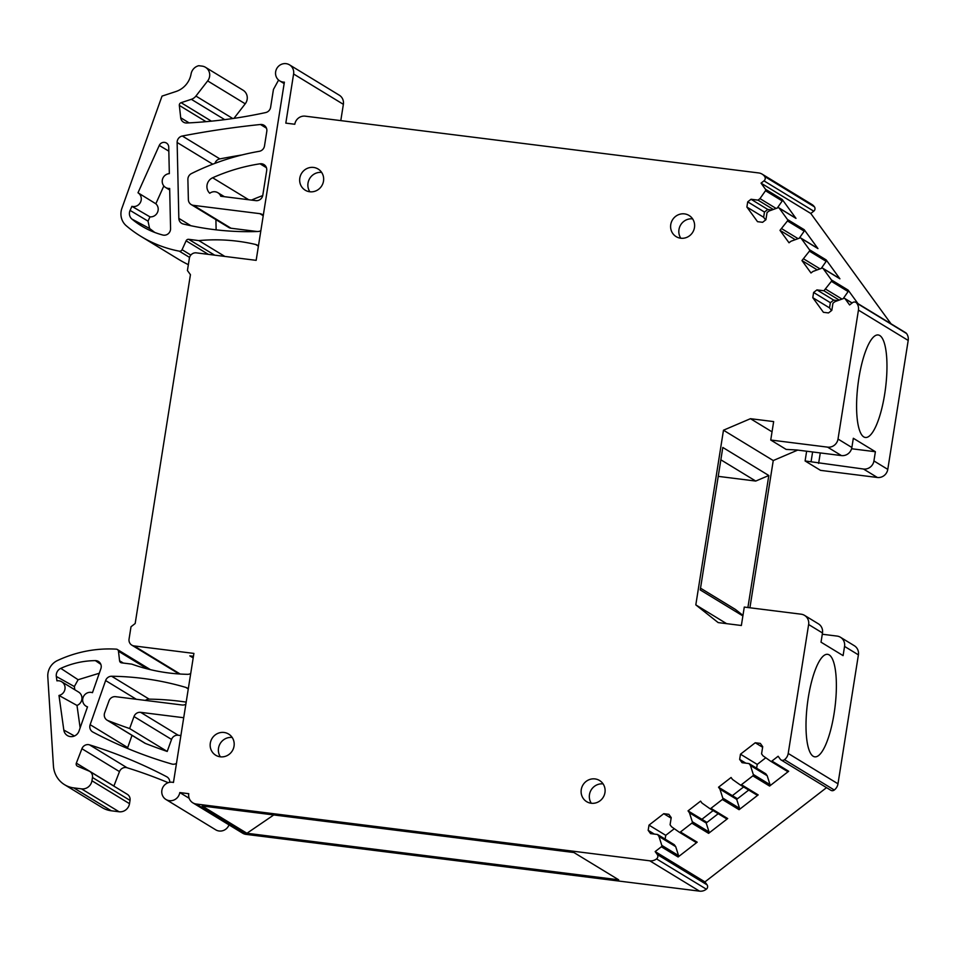 <?xml version="1.0" encoding="UTF-8"?>
<svg xmlns="http://www.w3.org/2000/svg" width="956" height="956" viewBox="0 0 956 956"><rect width="100%" height="100%" fill="white"/><g stroke="black" fill="none" stroke-linecap="round" stroke-linejoin="round"><path stroke-width="1.43" d="M679.154 832.114L695.765 842.236A1.255 1.195 -58.6 0 0 695.825 842.284L679.083 832.078A1.255 1.195 -58.6 0 1 679.023 832.031L671.506 826.725L670.084 824.777L671.22 817.607L668.83 814.321L663.751 813.687L649.005 825.124L648.168 830.334L650.57 833.62L657.549 834.492L658.959 836.452L661.803 845.379A1.255 1.195 -58.6 0 1 661.361 846.777L655.159 851.581L704.931 881.922L707.058 884.838A3.131 2.988 121.4 0 1 706.365 889.188L656.533 858.906L706.365 889.188M655.159 851.581L657.286 854.509A3.131 2.988 121.4 0 1 656.605 858.847M748.703 790.062L736.694 799.371L739.538 808.298A1.255 1.195 121.4 0 1 739.096 809.696L758.18 794.902A1.255 1.195 -58.6 0 1 756.817 794.998L740.075 784.792A1.255 1.195 -58.6 0 0 741.438 784.697L758.18 794.902M740.075 784.792A1.255 1.195 -58.6 0 1 740.004 784.757L732.499 779.439L731.077 777.491L718.53 787.218L719.952 789.166L722.796 798.093A1.255 1.195 -58.6 0 1 722.354 799.491L710.941 808.346L727.683 818.551L708.599 833.345A1.255 1.195 121.4 0 0 709.041 831.947L692.299 821.742A1.255 1.195 -58.6 0 1 691.857 823.14L680.445 831.983L697.187 842.188L678.103 856.982A1.255 1.195 121.4 0 0 678.545 855.584L661.803 845.379M826.522 787.648L704.931 881.922M180.194 674.04L134.067 645.921A6.262 5.987 121.4 0 1 129.06 639.038L131.008 626.754L135.178 623.515L190.435 274.671L187.424 270.536L189.372 258.251A6.262 5.987 121.4 0 1 196.327 252.862L256.16 260.343L284.374 82.156A9.393 8.974 121.4 0 1 276.738 68.593A9.393 8.974 121.4 0 1 293.6 73.994L285.82 123.133L294.795 124.256A9.393 8.974 -58.6 0 1 305.227 116.166L758.706 172.94A9.393 8.974 121.4 0 1 764.621 176.43L764.669 176.501A3.131 2.988 121.4 0 1 763.987 180.851L761.036 183.134L765.493 189.276A1.255 1.195 121.4 0 1 765.493 190.734L759.984 198.621L758.012 200.139L751.034 199.266L747.712 201.847L746.887 207.058L757.522 221.673L762.601 222.306L765.911 219.737L767.047 212.567L769.018 211.037L777.897 207.787A1.255 1.195 121.4 0 1 779.248 208.181L787.457 219.486A1.255 1.195 121.4 0 1 787.457 220.944L779.988 230.348L789.023 242.776L790.982 241.247L799.861 237.996A1.255 1.195 121.4 0 1 801.212 238.391L809.433 249.695A1.255 1.195 121.4 0 1 809.421 251.141L801.953 260.558L810.987 272.986L812.947 271.456L821.825 268.206A1.255 1.195 121.4 0 1 823.176 268.6L831.397 279.905A1.255 1.195 121.4 0 1 831.385 281.351L823.917 290.767L816.938 289.895L813.616 292.464L812.791 297.686L823.415 312.301L828.494 312.935L831.816 310.365L832.951 303.195L834.911 301.666L843.79 298.415A1.255 1.195 121.4 0 1 845.14 298.81L849.609 304.952L852.561 302.658A3.131 2.988 121.4 0 1 856.779 303.195A9.393 8.974 121.4 0 1 858.44 310.103L838.018 439.043A9.393 8.974 121.4 0 1 827.573 447.133L770.739 440.023L773.655 421.596L750.46 418.692L723.477 430.212L695.813 604.885L718.159 622.595L741.366 625.499L744.282 607.072L801.116 614.194A9.393 8.974 121.4 0 1 808.633 624.519L788.21 753.459A9.393 8.974 121.4 0 1 784.506 759.685A3.131 2.988 121.4 0 1 780.251 759.172L778.124 756.256L771.922 761.06L788.676 771.265L769.592 786.059A1.255 1.195 121.4 0 0 770.034 784.661L753.292 774.456A1.255 1.195 -58.6 0 1 752.838 775.854L741.438 784.697M762.135 174.135L811.895 204.465A9.393 8.974 121.4 0 1 814.381 206.771L814.44 206.843A3.131 2.988 121.4 0 1 813.747 211.18L810.796 213.475L891.016 323.797M855.955 302.419L905.726 332.76A3.131 2.988 121.4 0 1 906.551 333.525A9.393 8.974 121.4 0 1 908.2 340.444L887.777 469.384A9.393 8.974 121.4 0 1 877.345 477.474L820.511 470.352L805.095 460.959L863.495 469.026L877.345 477.474M797.698 450.097L773.249 460.553L749.922 607.777M822.28 634.234L837.038 636.075A9.393 8.974 121.4 0 1 840.467 637.27L854.317 645.718A9.393 8.974 121.4 0 1 858.404 654.86L837.982 783.801A9.393 8.974 121.4 0 1 834.277 790.015A3.131 2.988 121.4 0 1 830.848 790.277L781.076 759.948M706.293 889.235A9.393 8.974 121.4 0 1 699.517 891.147L246.051 834.373A9.393 8.974 121.4 0 1 242.621 833.178L192.849 802.837A9.393 8.974 -58.6 0 0 196.279 804.032L649.757 860.806L699.517 891.147M229.022 824.885A9.393 8.974 121.4 0 1 215.698 829.808L165.926 799.467A9.393 8.974 121.4 0 1 173.454 782.474L193.901 653.414L134.067 645.921M289.513 64.853L339.284 95.194A9.393 8.974 121.4 0 1 343.371 104.335L340.79 120.623M740.135 784.828L756.758 794.962A1.255 1.195 -58.6 0 0 756.817 794.998M709.651 808.477L726.261 818.599A1.255 1.195 -58.6 0 0 727.683 818.551M713.116 810.592L701.895 819.292L688.667 811.238L688.045 810.855L700.581 801.128L702.003 803.076L709.519 808.394A1.255 1.195 -58.6 0 0 710.941 808.346M718.219 813.699L706.197 823.008L709.041 831.947M695.825 842.284A1.255 1.195 -58.6 0 0 697.187 842.188M679.083 832.078A1.255 1.195 -58.6 0 0 680.445 831.983M665.137 839.129L665.746 835.329L674.303 828.697M657.549 834.492L674.291 844.71L675.713 846.658L678.545 855.584M756.626 768.206L757.224 764.406L740.482 754.2L755.24 742.764L760.319 743.398L762.709 746.684L761.573 753.854L762.984 755.802L770.5 761.107A1.255 1.195 -58.6 0 0 771.922 761.06M770.632 761.191L787.242 771.313A1.255 1.195 -58.6 0 0 788.676 771.265M757.224 764.406L765.78 757.773M740.482 754.2L739.657 759.411L742.047 762.697L749.026 763.569L765.768 773.774L767.19 775.722L770.034 784.661M851.581 448.746L875.385 451.722L853.326 438.278L851.868 447.492A9.393 8.974 121.4 0 1 841.423 455.582L796.551 449.953L786.155 449.416L770.739 440.023M772.03 431.837L750.46 418.692M723.477 430.212L773.249 460.553M695.813 604.885L726.584 623.647M840.467 637.27A9.393 8.974 121.4 0 1 844.554 646.411L843.096 655.625L821.025 642.181L822.483 632.968A9.393 8.974 121.4 0 0 818.396 623.826L804.546 615.377M784.506 759.685L834.277 790.015M755.24 742.764L762.613 747.257M739.657 759.411L745.823 763.175M749.026 763.569L750.448 765.517L767.19 775.722M750.448 765.517L753.292 774.456M718.53 787.218L732.38 795.655L743.613 786.955M732.38 795.655L737.482 798.762M719.952 789.166L736.694 799.371M701.895 819.292L706.986 822.399M688.045 810.855L689.455 812.803L706.197 823.008M689.455 812.803L692.299 821.742M663.751 813.687L671.136 818.181M649.005 825.124L665.746 835.329M648.168 830.334L654.346 834.098M658.959 836.452L675.713 846.658M656.533 858.906A9.393 8.974 121.4 0 1 649.757 860.806M189.18 798.296L179.788 792.572L188.762 793.695A9.393 8.974 -58.6 0 0 192.849 802.837M179.788 792.572A9.393 8.974 121.4 0 1 165.926 799.467M193.184 657.907L189.826 655.864L193.435 656.318M761.036 183.134L810.796 213.475M831.397 279.905L848.139 290.11L857.998 303.673M765.493 189.276L782.247 199.481L795.99 218.386A1.255 1.195 121.4 0 0 795.655 218.088L778.913 207.87M787.457 219.486L804.211 229.691L817.954 248.596A1.255 1.195 121.4 0 0 817.619 248.285L800.877 238.08M809.433 249.695L826.175 259.901L839.918 278.805A1.255 1.195 121.4 0 0 839.583 278.495L822.841 268.289M782.247 199.481A1.255 1.195 121.4 0 1 782.235 200.939L777.312 208.002M759.984 198.621L776.105 208.444M758.012 200.139L773.308 209.46M751.034 199.266L767.788 209.472L771.886 209.985M747.712 201.847L764.465 212.053L767.788 209.472M746.887 207.058L763.641 217.263L764.465 212.053M763.641 217.263L765.613 219.976M804.211 229.691A1.255 1.195 121.4 0 1 804.199 231.149L799.276 238.211M781.948 228.831L798.069 238.653M779.988 230.348L795.273 239.669M793.838 238.797L794.639 239.908M826.175 259.901A1.255 1.195 121.4 0 1 826.163 261.358L821.24 268.421M803.912 259.04L820.033 268.863M801.953 260.558L817.237 269.879M815.803 269.006L816.603 270.118M848.139 290.11A1.255 1.195 121.4 0 1 848.127 291.568L843.204 298.619M825.876 289.25L841.997 299.073M823.917 290.767L839.213 300.088M816.938 289.895L833.68 300.1L837.779 300.614M813.616 292.464L830.358 302.682L833.68 300.1M812.791 297.686L829.533 307.892L830.358 302.682M829.533 307.892L831.505 310.604M875.385 451.722L873.927 460.935A9.393 8.974 121.4 0 1 863.495 469.026M806.637 451.22L805.095 460.959M820.284 452.929L818.623 463.409M812.612 451.973L811.07 461.7M189.826 655.864A6.262 5.987 121.4 0 1 193.243 657.561M190.722 673.49A6.262 5.987 121.4 0 1 187.531 674.327A187.806 179.585 121.4 0 1 131.773 664.121L121.603 662.855A2.51 2.39 121.4 0 1 119.584 660.787L123.336 663.07M169.762 782.283A6.262 5.987 121.4 0 0 166.643 776.714A500.825 478.884 121.4 0 0 89.517 744.855A6.262 5.987 121.4 0 0 81.917 748.715L76.337 763.139A2.51 2.39 121.4 0 0 77.591 766.258L88.968 771.026A6.262 5.987 121.4 0 1 92.469 777.503L91.943 780.777A9.393 8.974 121.4 0 1 81.511 788.867L73.732 787.887A25.035 23.948 121.4 0 1 64.59 784.709A25.035 23.948 121.4 0 1 53.428 765.899L47.8 676.788A16.276 15.559 121.4 0 1 57.444 660.548A125.2 119.715 121.4 0 1 116.297 649.16A2.51 2.39 121.4 0 1 118.472 651.251L119.584 660.787M176.478 763.402A6.262 5.987 121.4 0 1 171.781 764.011A448.723 429.065 121.4 0 1 92.887 732.069A6.262 5.987 121.4 0 1 90.151 724.684L127.71 747.568L132 735.343M185.787 687.4L188.272 688.918A6.262 5.987 121.4 0 0 185.787 687.4A294.591 281.685 121.4 0 0 111.637 676.25A6.262 5.987 121.4 0 0 105.614 680.553L90.151 724.684M185.858 704.202A6.262 5.987 121.4 0 1 182.046 704.99L115.64 696.685A6.262 5.987 121.4 0 0 108.984 700.879L104.646 712.865A6.262 5.987 121.4 0 0 107.072 720.155L144.631 743.039A6.262 5.987 121.4 0 0 145.527 743.493A626.025 598.599 121.4 0 0 167.204 751.452L171.554 739.43A6.262 5.987 121.4 0 1 178.198 735.236L180.887 735.57M183.707 717.729L140.64 712.34A6.262 5.987 121.4 0 0 133.995 716.546L129.646 728.556A626.025 598.599 121.4 0 1 107.968 720.597A6.262 5.987 121.4 0 1 107.072 720.155M85.98 706.137A7.517 7.182 121.4 0 0 87.51 706.831L79.025 731.029A8.138 7.779 121.4 0 1 63.813 730.037L58.985 695.454A7.517 7.182 121.4 0 0 61.71 681.771A7.517 7.182 121.4 0 0 56.942 680.851L56.32 676.454A7.517 7.182 121.4 0 1 60.79 668.363A87.641 83.805 121.4 0 1 95.373 660.62A6.262 5.987 121.4 0 1 100.882 668.674L92.469 692.682A7.517 7.182 121.4 0 0 85.98 706.137L87.438 707.022M258.419 246.062A6.262 5.987 121.4 0 0 255.611 244.473A187.806 179.585 121.4 0 0 198.86 240.601L188.691 239.323A2.51 2.39 121.4 0 0 186.109 240.816L182.07 249.707A2.51 2.39 121.4 0 1 179.334 251.177A125.2 119.715 121.4 0 1 140.974 236.407A125.2 119.715 121.4 0 1 126.3 225.783A16.276 15.559 121.4 0 1 121.902 208.289L162.03 96.102L175.976 91.513A21.916 20.948 121.4 0 0 191.081 73.947A10.014 9.572 121.4 0 1 198.752 65.701L202.086 66.119A9.393 8.974 121.4 0 1 207.667 80.913L195.92 96.066A9.393 8.974 121.4 0 1 191.343 99.316L181.09 102.686L211.407 121.161M278.59 80.053L273.44 89.458L270.62 107.275A6.262 5.987 121.4 0 1 265.672 112.569A500.825 478.884 121.4 0 1 186.779 123.001A6.262 5.987 121.4 0 1 180.708 117.755L189.121 122.882M181.09 102.686A2.51 2.39 121.4 0 0 179.334 105.411L180.708 117.755M217.872 192.73A7.517 7.182 121.4 0 0 209.77 193.255A9.393 8.974 121.4 0 1 212.65 177.768A187.806 179.585 121.4 0 1 260.032 163.799A6.262 5.987 121.4 0 1 266.676 170.67L262.792 195.239A6.262 5.987 121.4 0 1 255.826 200.629L220.764 196.243A7.517 7.182 121.4 0 0 217.872 192.73L224.373 196.685M263.282 215.351A6.262 5.987 121.4 0 0 259.865 213.654L193.459 205.349A6.262 5.987 121.4 0 1 188.368 199.601L187.89 179.501A6.262 5.987 121.4 0 1 191.475 173.562A250.412 239.442 121.4 0 1 259.279 151.311A6.262 5.987 121.4 0 0 264.489 145.969L266.796 131.402A6.262 5.987 121.4 0 0 260.438 124.495L266.449 128.164M260.857 230.659A6.262 5.987 121.4 0 1 258.001 231.495A294.591 281.685 121.4 0 1 183.277 224.003A6.262 5.987 121.4 0 1 178.832 218.362L190.913 225.736M260.438 124.495A946.691 905.213 121.4 0 0 182.309 136.015A6.262 5.987 121.4 0 0 177.135 142.48L178.832 218.362M168.83 151.156L159.27 145.431A5.138 4.911 121.4 0 1 168.734 147.069L169.332 173.634A7.517 7.182 121.4 0 0 165.567 187.46A7.517 7.182 121.4 0 0 169.666 188.452L170.562 228.651A6.262 5.987 121.4 0 1 162.759 235.021A87.641 83.805 121.4 0 1 145.718 228.341A87.641 83.805 121.4 0 1 131.94 219.091A7.517 7.182 121.4 0 1 130.088 210.404L148.025 221.159L149.961 216.857L131.904 206.341L130.088 210.404M159.27 145.431L137.999 192.777A7.517 7.182 121.4 0 1 131.904 206.341M81.917 748.715L119.476 771.612A6.262 5.987 121.4 0 1 127.076 767.752A500.825 478.884 121.4 0 1 168.184 782.677M119.476 771.612L113.895 786.023A2.51 2.39 121.4 0 0 113.86 786.119M89.745 771.408L127.291 794.305A6.262 5.987 121.4 0 1 130.028 800.399L129.502 803.673A9.393 8.974 121.4 0 1 119.07 811.764L111.29 810.784A25.035 23.948 121.4 0 1 102.149 807.605L64.59 784.709M145.396 700.401A6.262 5.987 121.4 0 1 149.196 699.147A294.591 281.685 121.4 0 1 186.193 702.11M127.471 748.428A6.262 5.987 121.4 0 1 127.71 747.568M205.516 67.314L243.075 90.211A9.393 8.974 121.4 0 1 245.226 103.81L233.945 118.365M188.356 264.657A125.2 119.715 121.4 0 1 178.533 259.303L140.974 236.407M251.5 200.091A187.806 179.585 121.4 0 1 262.721 195.61M214.969 163.356A6.262 5.987 121.4 0 1 219.868 158.899A946.691 905.213 121.4 0 1 242.191 154.908M215.901 219.629L216.128 229.846M193.459 205.349L231.017 228.233L257.212 231.519M231.017 228.233A6.262 5.987 121.4 0 1 228.735 227.444L191.176 204.548M129.646 728.556L167.204 751.452M74.807 689.754L74.353 686.551L78.117 679.728L99.293 673.239M61.71 681.771L78.607 692.072A7.517 7.182 121.4 0 1 76.994 705.432L58.985 695.454M80.137 727.863L76.994 705.432M198.86 240.601L224.827 256.423M154.776 232.451L149.59 228.484L148.025 221.159M137.999 192.777L155.828 203.771A7.517 7.182 121.4 0 1 149.961 216.857M163.834 185.954L155.828 203.771M573.911 852.525L618.675 879.807L246.935 833.274L202.182 805.992L573.911 852.525M273.763 814.954L246.935 833.274M680.672 238.211A12.392 11.854 121.4 0 1 671.387 222.139A12.392 11.854 121.4 0 1 689.049 215.459A12.392 11.854 121.4 0 1 680.672 238.211M591.178 803.243A12.392 11.854 121.4 0 1 581.893 787.17A12.392 11.854 121.4 0 1 599.555 780.502A12.392 11.854 121.4 0 1 591.178 803.243M309.732 191.762A12.392 11.854 121.4 0 1 300.435 175.701A12.392 11.854 121.4 0 1 318.109 169.021A12.392 11.854 121.4 0 1 309.732 191.762M220.239 756.805A12.392 11.854 121.4 0 1 210.941 740.733A12.392 11.854 121.4 0 1 228.615 734.053A12.392 11.854 121.4 0 1 220.239 756.805M321.658 172.439A12.392 11.854 -58.6 0 0 309.864 191.786M603.105 783.908A12.392 11.854 -58.6 0 0 591.322 803.255M232.165 737.47A12.392 11.854 -58.6 0 0 220.37 756.817M692.598 218.876A12.392 11.854 -58.6 0 0 680.815 238.223M829.222 654.92A51.648 13.886 97.1 0 0 827.609 654.334A51.648 13.886 97.1 0 0 807.82 700.784A51.648 13.886 97.1 0 0 813.174 756.256A51.648 13.886 97.1 0 0 814.775 756.829A51.648 13.886 97.1 0 0 834.564 710.392A51.648 13.886 97.1 0 0 829.222 654.92M879.807 335.544A51.648 13.886 97.1 0 0 878.194 334.97A51.648 13.886 97.1 0 0 858.404 381.408A51.648 13.886 97.1 0 0 863.746 436.892A51.648 13.886 97.1 0 0 865.359 437.466A51.648 13.886 97.1 0 0 885.148 391.028A51.648 13.886 97.1 0 0 879.807 335.544M747.903 607.526L768.815 475.502L722.808 447.456L700.246 589.936L742.884 615.927M700.521 588.167L735.403 609.426L742.967 615.389M768.815 475.502L755.73 481.059L718.231 476.363M720.848 459.8L755.73 481.059M657.286 854.509L707.058 884.838M722.354 799.491L739.096 809.696M691.857 823.14L708.599 833.345M661.361 846.777L678.103 856.982M752.838 775.854L769.592 786.059M739.538 808.298L722.796 798.093M856.779 303.195L906.551 333.525M858.44 310.103L908.2 340.444M827.573 447.133L841.423 455.582M838.018 439.043L851.868 447.492M808.633 624.519L822.483 632.968M788.21 753.459L837.982 783.801M246.051 834.373L196.279 804.032M293.6 73.994L343.371 104.335M764.621 176.43L814.381 206.771M764.669 176.501L814.44 206.843M763.987 180.851L813.747 211.18M823.176 268.6L839.918 278.805M845.14 298.81L852.071 303.04M779.248 208.181L795.99 218.386M801.212 238.391L817.954 248.596M765.493 190.734L782.235 200.939M787.457 220.944L804.199 231.149M809.421 251.141L826.163 261.358M831.385 281.351L848.127 291.568M873.927 460.935L887.777 469.384M844.554 646.411L858.404 654.86M166.643 776.714L167.276 777.097M89.517 744.855L127.076 767.752M76.337 763.139L113.895 786.023M92.469 777.503L130.028 800.399M91.943 780.777L129.502 803.673M81.511 788.867L119.07 811.764M73.732 787.887L111.29 810.784M118.472 651.251L147.499 668.937M107.968 720.597L145.527 743.493M111.637 676.25L149.196 699.147M105.614 680.553L136.314 699.266M56.32 676.454L74.353 686.551M63.813 730.037L74.437 735.977M100.834 664.336L95.373 660.62M78.117 679.728L60.79 668.363M207.667 80.913L245.226 103.81M195.92 96.066L232.786 118.532M191.343 99.316L224.708 119.643M179.334 105.411L206.018 121.675M255.611 244.473L258.395 246.17M188.691 239.323L214.658 255.156M186.109 240.816L208.324 254.356M182.07 249.707L190.841 255.061M179.334 251.177L189.563 257.403M212.65 177.768L248.68 199.732M260.032 163.799L266.437 167.706M182.309 136.015L219.868 158.899M177.135 142.48L212.758 164.193M259.865 213.654L263.223 215.709M149.59 228.484L131.94 219.091M133.995 716.546L171.554 739.43M140.64 712.34L178.198 735.236M726.321 818.647L709.579 808.429M787.314 771.361L770.572 761.155M131.785 645.133L179.107 673.968M279.738 80.89L284.147 83.578M844.805 298.499L852.143 302.98M117.361 649.494L150.451 669.666M165.567 187.46L169.702 189.981"/></g></svg>
